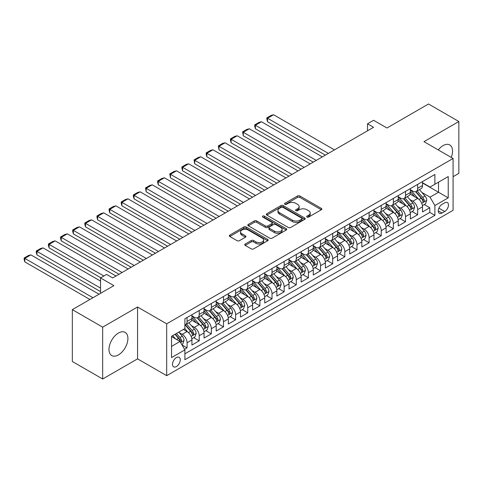 <?xml version="1.0" encoding="UTF-8"?>
<svg xmlns="http://www.w3.org/2000/svg" width="483" height="483" viewBox="0 0 483 483"><rect width="100%" height="100%" fill="white"/><g stroke="black" fill="none" stroke-linecap="round" stroke-linejoin="round"><path stroke-width="0.72" d="M307.007 217.066A1.177 0.682 0 0 0 308.673 217.066L321.328 209.761A1.684 0.972 0 0 0 321.823 209.073A1.684 0.972 0 0 0 321.328 208.384L299.889 196.007A1.684 0.972 0 0 0 297.504 196.007L284.849 203.313A1.177 0.682 0 0 0 284.505 203.796A1.177 0.682 0 0 0 284.849 204.273A1.177 0.682 0 0 0 286.516 204.273L288.158 203.331A5.391 3.109 0 0 1 295.777 203.331L297.564 204.363A5.391 3.109 0 0 1 299.146 206.561A5.391 3.109 0 0 1 297.564 208.765L295.928 209.707A1.177 0.682 0 0 0 295.584 210.19A1.177 0.682 0 0 0 295.928 210.673A1.177 0.682 0 0 0 297.594 210.673L299.231 209.725A5.391 3.109 0 0 1 306.856 209.725L308.643 210.757A5.391 3.109 0 0 1 310.225 212.961A5.391 3.109 0 0 1 308.643 215.158L307.007 216.106A1.177 0.682 0 0 0 306.663 216.583A1.177 0.682 0 0 0 307.007 217.066L307.007 216.106M118.444 354.902A13.385 7.728 120 0 0 127.192 343.105A13.385 7.728 120 0 0 125.139 332.376A13.385 7.728 120 0 0 118.444 333.041A13.385 7.728 120 0 0 109.701 344.838A13.385 7.728 120 0 0 111.748 355.56A13.385 7.728 120 0 0 118.444 354.902M451.225 157.398A13.385 7.728 120 0 0 449.77 144.954A13.385 7.728 120 0 0 443.074 145.618A13.385 7.728 120 0 0 438.262 149.911M176.392 366.567A5.494 3.17 120 0 0 179.978 361.725A5.494 3.17 120 0 0 179.139 357.323A5.494 3.17 120 0 0 176.392 357.595A5.494 3.17 120 0 0 172.805 362.437A5.494 3.17 120 0 0 173.645 366.839A5.494 3.17 120 0 0 176.392 366.567M245.213 244.012A1.684 0.972 0 0 0 244.718 244.7A1.684 0.972 0 0 0 245.213 245.382L251.226 248.86A1.684 0.972 0 0 0 253.611 248.86L267.667 240.745A1.684 0.972 0 0 0 268.162 240.057A1.684 0.972 0 0 0 267.667 239.369L246.227 226.986A1.684 0.972 0 0 0 243.843 226.986L229.787 235.1A1.684 0.972 0 0 0 229.292 235.789A1.684 0.972 0 0 0 229.787 236.477L237.05 240.673A1.684 0.972 0 0 0 239.435 240.673L245.449 237.201A1.684 0.972 0 0 0 245.944 236.513A1.684 0.972 0 0 0 245.449 235.825L241.85 233.748A4.504 2.602 0 0 1 240.528 231.906A4.504 2.602 0 0 1 243.311 229.503A4.504 2.602 0 0 1 248.22 230.065L262.335 238.216A4.504 2.602 0 0 1 263.658 240.057A4.504 2.602 0 0 1 260.874 242.46A4.504 2.602 0 0 1 255.966 241.892L253.611 240.534A1.684 0.972 0 0 0 251.226 240.534L245.213 244.012L245.213 245.382M453.084 176.693L458.85 173.361L458.85 121.517L428.512 103.996L386.943 127.995L373.594 120.285L367.527 123.793L373.594 127.295L112.678 277.93L106.61 274.429L100.542 277.93L100.542 293.35M102.668 327.154L102.668 379.004L137.558 358.857L137.558 307.013L102.668 327.154L72.329 309.639L113.891 285.64L100.542 277.93M137.558 307.013L166.683 323.827L453.084 158.472L453.084 210.322L166.683 375.671L166.683 323.827M458.85 121.517L423.959 141.658L453.084 158.472M288.273 227.469A1.684 0.972 0 0 0 290.657 227.469L304.713 219.354A1.684 0.972 0 0 0 305.208 218.666A1.684 0.972 0 0 0 304.713 217.978L283.273 205.601A1.684 0.972 0 0 0 280.889 205.601L266.833 213.715A1.684 0.972 0 0 0 266.338 214.404A1.684 0.972 0 0 0 266.833 215.092L288.273 227.469M263.193 217.32A1.177 0.682 0 0 1 264.388 217.489L286.165 230.059L272.134 238.161A1.684 0.972 0 0 1 269.749 238.161L248.31 225.784L248.31 224.408A1.684 0.972 0 0 0 247.815 225.096A1.684 0.972 0 0 0 248.31 225.784M248.31 224.408L254.324 220.936A1.684 0.972 0 0 1 256.708 220.936L265.402 225.953A1.684 0.972 0 0 0 267.787 225.953L271.778 223.653A1.684 0.972 0 0 0 272.267 222.965A1.684 0.972 0 0 0 271.778 222.277L262.722 217.048A1.177 0.682 0 0 1 262.378 216.571A1.177 0.682 0 0 1 263.108 215.937A1.177 0.682 0 0 1 264.388 216.088L286.19 228.67A1.684 0.972 0 0 1 286.685 229.359A1.684 0.972 0 0 1 286.19 230.047L286.19 228.67M102.668 379.004L72.329 361.483L72.329 309.639M184.554 349.312L187.072 347.857L182.037 344.953M179.169 332.576L182.218 334.339A6.865 3.961 60 0 1 187.072 342.743L191.926 339.941L191.926 345.055L199.207 340.853L193.683 337.665M191.304 325.572L194.353 327.329A6.865 3.961 60 0 1 199.207 335.739L204.061 332.932L204.061 338.052L211.343 333.844L205.818 330.656M203.44 318.563L206.489 320.326A6.865 3.961 60 0 1 211.343 328.73L216.197 325.928L216.197 331.042L223.478 326.84L217.954 323.652M215.575 311.559L218.624 313.316A6.865 3.961 60 0 1 223.478 321.726L228.332 318.919L228.332 324.039L235.613 319.831L230.095 316.643M227.71 304.55L230.759 306.313A6.865 3.961 60 0 1 235.613 314.717L240.468 311.915L240.468 317.029L247.749 312.827L242.231 309.639M239.846 297.546L242.895 299.303A6.865 3.961 60 0 1 247.749 307.713L252.603 304.906L252.603 310.026L259.884 305.817L254.366 302.63M251.987 290.537L255.03 292.3A6.865 3.961 60 0 1 259.884 300.704L264.738 297.902L264.738 303.016L272.02 298.814L266.501 295.626M264.123 283.533L267.165 285.29A6.865 3.961 60 0 1 272.02 293.7L276.874 290.893L276.874 296.013L284.155 291.804L278.637 288.617M276.258 276.524L279.301 278.286A6.865 3.961 60 0 1 284.155 286.691L289.009 283.889L289.009 289.003L296.29 284.801L290.772 281.613M288.393 269.52L291.436 271.277A6.865 3.961 60 0 1 296.29 279.687L301.144 276.886L301.144 282L308.426 277.791L302.907 274.604M300.529 262.511L303.572 264.273A6.865 3.961 60 0 1 308.426 272.678L313.28 269.876L313.28 274.99L320.561 270.788L315.043 267.6M312.664 255.507L315.707 257.264A6.865 3.961 60 0 1 320.561 265.674L325.415 262.873L325.415 267.987L332.702 263.778L327.178 260.591M324.799 248.497L327.848 250.26A6.865 3.961 60 0 1 332.702 258.665L337.557 255.863L337.557 260.977L344.838 256.775L339.314 253.587M336.935 241.494L339.984 243.251A6.865 3.961 60 0 1 344.838 251.661L349.692 248.86L349.692 253.973L356.973 249.765L351.449 246.578M349.07 234.484L352.119 236.247A6.865 3.961 60 0 1 356.973 244.652L361.827 241.85L361.827 246.964L369.109 242.762L363.584 239.574M361.206 227.481L364.254 229.238A6.865 3.961 60 0 1 369.109 237.648L373.963 234.847L373.963 239.96L381.244 235.752L375.72 232.565M373.341 220.471L376.39 222.234A6.865 3.961 60 0 1 381.244 230.639L386.098 227.837L386.098 232.951L393.379 228.749L387.855 225.561M385.476 213.468L388.525 215.225A6.865 3.961 60 0 1 393.379 223.635L398.233 220.834L398.233 225.947L405.515 221.739L399.99 218.551M397.612 206.458L400.661 208.221A6.865 3.961 60 0 1 405.515 216.626L410.369 213.824L410.369 218.938L417.65 214.736L417.65 209.622A6.865 3.961 -120 0 0 412.796 201.212L409.747 199.455M412.126 211.548L417.65 214.736M191.926 339.941A6.865 3.961 -120 0 0 187.072 331.531L183.431 329.43M204.061 332.932A6.865 3.961 -120 0 0 199.207 324.528L191.703 320.193M216.197 325.928A6.865 3.961 -120 0 0 211.343 317.518L203.838 313.189M228.332 318.919A6.865 3.961 -120 0 0 223.478 310.515L215.973 306.18M240.468 311.915A6.865 3.961 -120 0 0 235.613 303.505L228.109 299.176M252.603 304.906A6.865 3.961 -120 0 0 247.749 296.502L240.244 292.167M264.738 297.902A6.865 3.961 -120 0 0 259.884 289.492L252.38 285.163M276.874 290.893A6.865 3.961 -120 0 0 272.02 282.489L264.515 278.154M289.009 283.889A6.865 3.961 -120 0 0 284.155 275.479L276.65 271.15M301.144 276.886A6.865 3.961 -120 0 0 296.29 268.476L288.786 264.141M313.28 269.876A6.865 3.961 -120 0 0 308.426 261.466L300.921 257.137M325.415 262.873A6.865 3.961 -120 0 0 320.561 254.463L313.056 250.128M337.557 255.863A6.865 3.961 -120 0 0 332.702 247.453L325.192 243.124M349.692 248.86A6.865 3.961 -120 0 0 344.838 240.449L337.333 236.115M361.827 241.85A6.865 3.961 -120 0 0 356.973 233.44L349.469 229.111M373.963 234.847A6.865 3.961 -120 0 0 369.109 226.436L361.604 222.102M386.098 227.837A6.865 3.961 -120 0 0 381.244 219.427L373.739 215.098M398.233 220.834A6.865 3.961 -120 0 0 393.379 212.423L385.875 208.088M410.369 213.824A6.865 3.961 -120 0 0 405.515 205.414L398.01 201.085M444.71 202.824L442.042 204.363A5.319 3.073 120 0 0 438.564 209.054A5.319 3.073 120 0 0 439.379 213.317A5.319 3.073 120 0 0 442.042 213.051L444.71 211.512A5.319 3.073 120 0 0 448.188 206.827A5.319 3.073 120 0 0 447.373 202.558A5.319 3.073 120 0 0 444.71 202.824M171.537 346.389L180.032 341.481L184.886 349.891L184.886 359.702L434.881 215.364L434.881 205.559L430.027 197.149L421.882 192.445M184.886 349.891L171.537 357.595L171.537 336.295L184.886 328.591L184.886 318.78L434.881 174.448L434.881 184.258L448.23 176.549L448.23 197.849L434.881 205.559M191.926 315.84L194.353 317.24A6.865 3.961 60 0 0 197.782 317.579L202.637 314.777A6.865 3.961 -120 0 0 204.061 311.632L204.061 307.713M204.061 308.83L206.489 310.231A6.865 3.961 60 0 0 209.924 310.575L214.778 307.774A6.865 3.961 -120 0 0 216.197 304.628L216.197 300.704M216.197 301.827L218.624 303.227A6.865 3.961 60 0 0 222.059 303.565L226.913 300.764A6.865 3.961 -120 0 0 228.332 297.625L228.332 293.7M228.332 294.817L230.759 296.218A6.865 3.961 60 0 0 234.195 296.562L239.049 293.761A6.865 3.961 -120 0 0 240.468 290.615L240.468 286.691M240.468 287.814L242.895 289.214A6.865 3.961 60 0 0 246.33 289.552L251.184 286.751A6.865 3.961 -120 0 0 252.603 283.612L252.603 279.687M252.603 280.804L255.03 282.205A6.865 3.961 60 0 0 258.465 282.549L263.32 279.748A6.865 3.961 -120 0 0 264.738 276.602L264.738 272.678M264.738 273.801L267.165 275.201A6.865 3.961 60 0 0 270.601 275.539L275.455 272.738A6.865 3.961 -120 0 0 276.874 269.599L276.874 265.674M276.874 266.791L279.301 268.192A6.865 3.961 60 0 0 282.736 268.536L287.59 265.735A6.865 3.961 -120 0 0 289.009 262.589L289.009 258.665M289.009 259.788L291.436 261.188A6.865 3.961 60 0 0 294.871 261.526L299.726 258.725A6.865 3.961 -120 0 0 301.144 255.585L301.144 251.661M301.144 252.778L303.572 254.179A6.865 3.961 60 0 0 307.007 254.523L311.861 251.721A6.865 3.961 -120 0 0 313.28 248.576L313.28 244.652M313.28 245.775L315.707 247.175A6.865 3.961 60 0 0 319.142 247.513L323.996 244.712A6.865 3.961 -120 0 0 325.415 241.572L325.415 237.648M325.415 238.765L327.848 240.166A6.865 3.961 60 0 0 331.278 240.51L336.132 237.708A6.865 3.961 -120 0 0 337.557 234.563L337.557 230.639M337.557 231.762L339.984 233.162A6.865 3.961 60 0 0 343.413 233.5L348.267 230.699A6.865 3.961 -120 0 0 349.692 227.559L349.692 223.635M349.692 224.752L352.119 226.159A6.865 3.961 60 0 0 355.548 226.497L360.403 223.695A6.865 3.961 -120 0 0 361.827 220.55L361.827 216.626M361.827 217.748L364.254 219.149A6.865 3.961 60 0 0 367.684 219.487L372.538 216.686A6.865 3.961 -120 0 0 373.963 213.546L373.963 209.622M373.963 210.739L376.39 212.146A6.865 3.961 60 0 0 379.819 212.484L384.673 209.682A6.865 3.961 -120 0 0 386.098 206.537L386.098 202.612M386.098 203.735L388.525 205.136A6.865 3.961 60 0 0 391.955 205.474L396.809 202.673A6.865 3.961 -120 0 0 398.233 199.533L398.233 195.609M398.233 196.726L400.661 198.133A6.865 3.961 60 0 0 404.09 198.471L408.944 195.669A6.865 3.961 -120 0 0 410.369 192.524L410.369 188.599M184.886 353.816L429.785 212.423L429.785 207.726L422.504 211.934L422.504 206.821A6.865 3.961 -120 0 0 417.65 198.41L410.145 194.075M410.369 189.722L412.796 191.123A6.865 3.961 -120 0 0 416.225 191.461A6.865 3.961 -120 0 0 417.65 188.322L417.65 184.397M416.225 191.461L421.079 188.66A6.865 3.961 -120 0 0 422.504 185.52L422.504 181.596M187.072 317.518L187.072 321.443A6.865 3.961 60 0 1 185.647 324.588A6.865 3.961 60 0 1 184.886 324.866M185.647 324.588L190.501 321.787A6.865 3.961 -120 0 0 191.926 318.641L191.926 314.717M199.207 310.515L199.207 314.439A6.865 3.961 60 0 1 197.782 317.579M211.343 303.505L211.343 307.43A6.865 3.961 60 0 1 209.924 310.575M223.478 296.502L223.478 300.426A6.865 3.961 60 0 1 222.059 303.565M235.613 289.492L235.613 293.416A6.865 3.961 60 0 1 234.195 296.562M247.749 282.489L247.749 286.413A6.865 3.961 60 0 1 246.33 289.552M259.884 275.479L259.884 279.403A6.865 3.961 60 0 1 258.465 282.549M272.02 268.476L272.02 272.4A6.865 3.961 60 0 1 270.601 275.539M284.155 261.466L284.155 265.39A6.865 3.961 60 0 1 282.736 268.536M296.29 254.463L296.29 258.387A6.865 3.961 60 0 1 294.871 261.526M308.426 247.453L308.426 251.377A6.865 3.961 60 0 1 307.007 254.523M320.561 240.449L320.561 244.374A6.865 3.961 60 0 1 319.142 247.513M332.702 233.44L332.702 237.364A6.865 3.961 60 0 1 331.278 240.51M344.838 226.436L344.838 230.361A6.865 3.961 60 0 1 343.413 233.5M356.973 219.427L356.973 223.351A6.865 3.961 60 0 1 355.548 226.497M369.109 212.423L369.109 216.348A6.865 3.961 60 0 1 367.684 219.487M381.244 205.414L381.244 209.338A6.865 3.961 60 0 1 379.819 212.484M393.379 198.41L393.379 202.335A6.865 3.961 60 0 1 391.955 205.474M405.515 191.401L405.515 195.325A6.865 3.961 60 0 1 404.09 198.471M405.515 216.626L405.515 221.739M393.379 223.635L393.379 228.749M381.244 230.639L381.244 235.752M369.109 237.648L369.109 242.762M356.973 244.652L356.973 249.765M344.838 251.661L344.838 256.775M332.702 258.665L332.702 263.778M320.561 265.674L320.561 270.788M308.426 272.678L308.426 277.791M296.29 279.687L296.29 284.801M284.155 286.691L284.155 291.804M272.02 293.7L272.02 298.814M259.884 300.704L259.884 305.817M247.749 307.713L247.749 312.827M235.613 314.717L235.613 319.831M223.478 321.726L223.478 326.84M211.343 328.73L211.343 333.844M199.207 335.739L199.207 340.853M187.072 342.743L187.072 347.857M180.032 341.481L171.537 336.579M430.027 197.149L438.522 192.246L438.522 182.157L448.23 176.549M422.504 182.997L448.23 197.849M422.504 182.713L430.027 187.06L434.881 184.258M137.558 358.857L166.683 375.671M367.527 123.793L367.527 130.796M424.261 204.538L429.785 207.726M429.785 212.423L434.881 215.364M307.478 217.235L308.643 216.559A5.391 3.109 0 0 0 310.225 214.361L310.225 212.961M299.146 206.561L299.146 207.962A5.391 3.109 0 0 1 297.564 210.165L296.399 210.836M321.328 208.384L321.328 209.761L299.889 197.408A1.684 0.972 0 0 0 297.504 197.408L285.32 204.442M304.688 219.367L283.273 207.002A1.684 0.972 0 0 0 280.889 207.002L266.858 215.104M301.736 219.149A1.177 0.682 0 0 0 302.08 218.666A1.177 0.682 0 0 0 301.736 218.183L282.911 207.322A1.177 0.682 0 0 0 281.245 207.322L279.518 208.318A5.391 3.109 0 0 0 277.942 210.516A5.391 3.109 0 0 0 279.518 212.719L292.384 220.145A5.391 3.109 0 0 0 300.009 220.145L301.736 219.149L301.736 220.55A1.177 0.682 0 0 0 302.08 220.067L302.08 218.666M277.942 210.516L277.942 211.916A5.391 3.109 0 0 0 279.518 214.12L279.518 212.719M301.736 220.55L300.009 221.546A5.391 3.109 0 0 1 292.384 221.546L279.518 214.12M248.334 225.796L254.324 222.337L254.324 220.936M272.267 222.965L272.267 224.366A1.684 0.972 0 0 1 271.778 225.054L267.787 227.36A1.684 0.972 0 0 1 265.402 227.36L256.708 222.337A1.684 0.972 0 0 0 254.324 222.337M274.429 231.164A4.504 2.602 0 0 0 279.337 231.731A4.504 2.602 0 0 0 282.12 229.328A4.504 2.602 0 0 0 280.798 227.487L275.829 224.613A1.684 0.972 0 0 0 273.444 224.613L269.454 226.919A1.684 0.972 0 0 0 268.959 227.608A1.684 0.972 0 0 0 269.454 228.296L274.429 231.164L274.429 232.565A4.504 2.602 0 0 0 279.337 233.132A4.504 2.602 0 0 0 282.12 230.729L282.12 229.328M268.959 227.608L268.959 229.008A1.684 0.972 0 0 0 269.454 229.697L269.454 228.296M274.429 232.565L269.454 229.697M263.658 240.057L263.658 241.458A4.504 2.602 0 0 1 260.874 243.861A4.504 2.602 0 0 1 255.966 243.293L253.611 241.935A1.684 0.972 0 0 0 251.226 241.935L245.237 245.4M240.528 231.906L240.528 233.307A4.504 2.602 0 0 0 241.85 235.149L241.85 233.748M245.43 237.213L241.85 235.149M267.642 240.757L246.227 228.387A1.684 0.972 0 0 0 243.843 228.387L229.811 236.489M422.402 205.613L425.535 203.808L426.749 200.3A4.546 2.626 -120 0 0 424.98 196.032L419.437 189.614M328.392 153.395L267.534 118.257L273.601 114.755L334.459 149.893M418.326 198.851L411.745 191.238A13.132 7.583 -120 0 0 410.369 189.795M267.534 121.758L266.864 119.271L266.864 117.87L267.534 118.257L267.534 121.758L325.355 155.146M414.716 196.72L411.039 192.457A10.898 6.291 -120 0 0 410.369 191.727M415.609 191.709L421.218 198.205A4.546 2.626 60 0 1 422.836 201.339L423.168 201.876L423.784 201.791L424.297 200.493A4.546 2.626 -120 0 0 422.673 197.36L417.131 190.942M415.941 191.606L421.967 198.579A2.318 1.34 60 0 1 422.547 199.485L424.297 200.493M266.864 117.87L271.114 115.419L273.601 114.755M410.266 212.623L413.4 210.811L414.613 207.31A4.546 2.626 -120 0 0 412.844 203.035L407.302 196.617M316.256 160.398L255.398 125.26L261.466 121.758L322.324 156.897M406.191 205.861L399.61 198.247A13.132 7.583 -120 0 0 398.233 196.804M255.398 128.768L254.728 126.28L254.728 124.88L255.398 125.26L255.398 128.768L313.219 162.149M402.58 203.723L398.904 199.467A10.898 6.291 -120 0 0 398.233 198.736M403.474 198.718L409.083 205.209A4.546 2.626 60 0 1 410.701 208.342L411.033 208.879L411.649 208.795L412.162 207.503A4.546 2.626 -120 0 0 410.538 204.369L404.995 197.952M403.806 198.61L409.832 205.589A2.318 1.34 60 0 1 410.411 206.495L412.162 207.503M254.728 124.88L258.973 122.422L261.466 121.758M398.131 219.626L401.264 217.821L402.478 214.313A4.546 2.626 -120 0 0 400.709 210.045L395.16 203.627M304.121 167.408L243.257 132.27L249.325 128.768L310.189 163.906M394.05 212.864L387.475 205.251A13.132 7.583 -120 0 0 386.098 203.808M243.257 135.771L242.593 131.883L243.257 132.27L243.257 135.771L301.084 169.159M390.445 210.733L386.768 206.47A10.898 6.291 -120 0 0 386.098 205.74M391.339 205.722L396.948 212.218A4.546 2.626 60 0 1 398.566 215.352L398.898 215.889L399.513 215.804L400.027 214.506A4.546 2.626 -120 0 0 398.403 211.373L392.86 204.955M391.665 205.619L397.696 212.592A2.318 1.34 60 0 1 398.276 213.498L400.027 214.506M242.593 131.883L246.837 129.432L249.325 128.768M385.995 226.636L389.129 224.824L390.342 221.323A4.546 2.626 -120 0 0 388.574 217.048L383.025 210.63M291.986 174.411L231.122 139.273L237.189 135.771L298.053 170.91M381.914 219.874L375.339 212.26A13.132 7.583 -120 0 0 373.963 210.817M231.122 142.781L230.457 140.293L230.457 138.893L231.122 139.273L231.122 142.781L288.949 176.162M378.31 217.736L374.633 213.48A10.898 6.291 -120 0 0 373.963 212.749M379.203 212.731L384.812 219.222A4.546 2.626 60 0 1 386.43 222.355L386.762 222.892L387.378 222.808L387.891 221.516A4.546 2.626 -120 0 0 386.267 218.382L380.725 211.965M379.529 212.623L385.561 219.602A2.318 1.34 60 0 1 386.14 220.508L387.891 221.516M230.457 138.893L234.702 136.435L237.189 135.771M373.86 233.639L376.994 231.834L378.207 228.326A4.546 2.626 -120 0 0 376.438 224.058L370.89 217.64M279.85 181.421L218.986 146.283L225.054 142.781L285.918 177.919M369.779 226.877L363.204 219.264A13.132 7.583 -120 0 0 361.827 217.821M218.986 149.784L218.322 145.896L218.986 146.283L218.986 149.784L276.813 183.172M366.174 224.746L362.498 220.483A10.898 6.291 -120 0 0 361.827 219.753M367.068 219.735L372.677 226.231A4.546 2.626 60 0 1 374.295 229.365L374.627 229.902L375.243 229.817L375.75 228.519A4.546 2.626 -120 0 0 374.132 225.386L368.583 218.968M367.394 219.632L373.425 226.605A2.318 1.34 60 0 1 374.005 227.511L375.75 228.519M218.322 145.896L222.566 143.445L225.054 142.781M361.725 240.649L364.858 238.837L366.072 235.336A4.546 2.626 -120 0 0 364.303 231.061L358.754 224.643M267.715 188.424L206.851 153.286L212.918 149.784L273.783 184.923M357.643 233.887L351.069 226.273A13.132 7.583 -120 0 0 349.692 224.83M206.851 156.794L206.187 154.306L206.187 152.906L206.851 153.286L206.851 156.794L264.678 190.175M354.039 231.749L350.362 227.493A10.898 6.291 -120 0 0 349.692 226.756M354.933 226.744L360.541 233.235A4.546 2.626 60 0 1 362.159 236.368L362.491 236.905L363.107 236.821L363.614 235.529A4.546 2.626 -120 0 0 361.996 232.395L356.448 225.978M355.259 226.636L361.284 233.615A2.318 1.34 60 0 1 361.87 234.521L363.614 235.529M206.187 152.906L210.431 150.448L212.918 149.784M349.589 247.652L352.723 245.847L353.936 242.339A4.546 2.626 -120 0 0 352.167 238.071L346.619 231.653M255.579 195.434L194.715 160.296L200.783 156.794L261.647 191.932M345.508 240.89L338.933 233.277A13.132 7.583 -120 0 0 337.557 231.834M194.715 163.797L194.051 159.909L194.715 160.296L194.715 163.797L252.543 197.185M341.904 238.759L338.227 234.496A10.898 6.291 -120 0 0 337.557 233.766M342.797 233.748L348.406 240.244A4.546 2.626 60 0 1 350.024 243.378L350.356 243.915L350.972 243.83L351.479 242.532A4.546 2.626 -120 0 0 349.861 239.399L344.313 232.981M343.123 233.645L349.149 240.619A2.318 1.34 60 0 1 349.734 241.524L351.479 242.532M194.051 159.909L198.296 157.458L200.783 156.794M337.454 254.662L340.587 252.851L341.801 249.349A4.546 2.626 -120 0 0 340.032 245.074L334.484 238.656M243.444 202.437L182.58 167.299L188.648 163.797L249.512 198.936M333.373 247.9L326.798 240.286A13.132 7.583 -120 0 0 325.415 238.844M182.58 170.807L181.916 168.319L181.916 166.919L182.58 167.299L182.58 170.807L240.407 204.188M329.768 245.762L326.091 241.506A10.898 6.291 -120 0 0 325.415 240.769M330.662 240.757L336.271 247.248A4.546 2.626 60 0 1 337.889 250.381L338.221 250.919L338.837 250.834L339.344 249.542A4.546 2.626 -120 0 0 337.726 246.408L332.177 239.991M330.988 240.649L337.013 247.628A2.318 1.34 60 0 1 337.599 248.534L339.344 249.542M181.916 166.919L186.16 164.462L188.648 163.797M325.319 261.665L328.452 259.86L329.666 256.352A4.546 2.626 -120 0 0 327.897 252.084L322.348 245.666M231.303 209.447L170.445 174.309L176.512 170.807L237.376 205.939M321.237 254.903L314.662 247.29A13.132 7.583 -120 0 0 313.28 245.847M170.445 177.81L169.781 173.922L170.445 174.309L170.445 177.81L228.272 211.198M317.633 252.772L313.956 248.51A10.898 6.291 -120 0 0 313.28 247.779M318.526 247.761L324.129 254.257A4.546 2.626 60 0 1 325.753 257.391L326.085 257.928L326.701 257.844L327.208 256.545A4.546 2.626 -120 0 0 325.59 253.412L320.042 246.994M318.852 247.658L324.878 254.632A2.318 1.34 60 0 1 325.464 255.537L327.208 256.545M169.781 173.922L174.025 171.471L176.512 170.807M313.183 268.675L316.317 266.864L317.53 263.362A4.546 2.626 -120 0 0 315.761 259.087L310.213 252.669M219.167 216.45L158.309 181.312L164.377 177.81L225.235 212.949M309.102 261.913L302.527 254.299A13.132 7.583 -120 0 0 301.144 252.857M158.309 184.82L157.645 182.333L157.645 180.932L158.309 181.312L158.309 184.82L216.136 218.201M305.498 259.776L301.821 255.519A10.898 6.291 -120 0 0 301.144 254.782M306.385 254.77L311.994 261.261A4.546 2.626 60 0 1 313.618 264.394L313.95 264.932L314.566 264.847L315.073 263.555A4.546 2.626 -120 0 0 313.455 260.422L307.906 254.004M306.717 254.662L312.743 261.641A2.318 1.34 60 0 1 313.328 262.547L315.073 263.555M157.645 180.932L161.89 178.475L164.377 177.81M301.042 275.678L304.181 273.873L305.395 270.365A4.546 2.626 -120 0 0 303.62 266.097L298.077 259.679M207.032 223.46L146.174 188.322L152.242 184.82L213.1 219.952M296.967 268.916L290.392 261.303A13.132 7.583 -120 0 0 289.009 259.86M146.174 191.823L145.51 187.935L146.174 188.322L146.174 191.823L204.001 225.211M293.362 266.785L289.685 262.523A10.898 6.291 -120 0 0 289.009 261.792M294.25 261.774L299.858 268.27A4.546 2.626 60 0 1 301.483 271.404L301.815 271.941L302.43 271.857L302.938 270.558A4.546 2.626 -120 0 0 301.32 267.425L295.771 261.007M294.582 261.671L300.607 268.645A2.318 1.34 60 0 1 301.193 269.55L302.938 270.558M145.51 187.935L149.754 185.484L152.242 184.82M288.906 282.688L292.046 280.877L293.259 277.375A4.546 2.626 -120 0 0 291.484 273.1L285.942 266.682M194.897 230.463L134.039 195.325L140.106 191.823L200.964 226.962M284.831 275.926L278.256 268.313A13.132 7.583 -120 0 0 276.874 266.87M134.039 198.833L133.368 196.346L133.368 194.945L134.039 195.325L134.039 198.833L191.866 232.214M281.227 273.789L277.55 269.532A10.898 6.291 -120 0 0 276.874 268.796M282.114 268.783L287.723 275.274A4.546 2.626 60 0 1 289.347 278.407L289.679 278.945L290.289 278.86L290.802 277.568A4.546 2.626 -120 0 0 289.184 274.435L283.636 268.017M282.446 268.675L288.472 275.654A2.318 1.34 60 0 1 289.057 276.56L290.802 277.568M133.368 194.945L137.619 192.488L140.106 191.823M276.771 289.691L279.911 287.88L281.124 284.378A4.546 2.626 -120 0 0 279.349 280.11L273.807 273.692M182.761 237.473L121.903 202.335L127.971 198.833L188.829 233.965M272.696 282.929L266.121 275.316A13.132 7.583 -120 0 0 264.738 273.873M121.903 205.836L121.233 203.349L121.233 201.948L121.903 202.335L121.903 205.836L179.73 239.224M269.091 280.798L265.409 276.536A10.898 6.291 -120 0 0 264.738 275.805M269.979 275.787L275.588 282.283A4.546 2.626 60 0 1 277.212 285.417L277.544 285.954L278.154 285.87L278.667 284.572A4.546 2.626 -120 0 0 277.043 281.438L271.5 275.02M270.311 275.684L276.336 282.658A2.318 1.34 60 0 1 276.922 283.563L278.667 284.572M121.233 201.948L125.483 199.497L127.971 198.833M264.636 296.701L267.775 294.89L268.989 291.388A4.546 2.626 -120 0 0 267.214 287.113L261.671 280.695M170.626 244.476L109.768 209.338L115.835 205.836L176.693 240.975M260.56 289.939L253.986 282.326A13.132 7.583 -120 0 0 252.603 280.883M109.768 212.846L109.098 210.359L109.098 208.958L109.768 209.338L109.768 212.846L167.595 246.227M256.956 287.802L253.273 283.545A10.898 6.291 -120 0 0 252.603 282.809M257.844 282.796L263.452 289.287A4.546 2.626 60 0 1 265.076 292.42L265.409 292.958L266.018 292.873L266.531 291.581A4.546 2.626 -120 0 0 264.907 288.448L259.365 282.03M258.176 282.688L264.201 289.667A2.318 1.34 60 0 1 264.787 290.573L266.531 291.581M109.098 208.958L113.348 206.501L115.835 205.836M252.5 303.704L255.64 301.893L256.853 298.391A4.546 2.626 -120 0 0 255.078 294.123L249.536 287.705M158.49 251.486L97.632 216.348L103.7 212.846L164.558 247.978M248.425 296.942L241.85 289.329A13.132 7.583 -120 0 0 240.468 287.886M97.632 219.85L96.962 217.362L96.962 215.961L97.632 216.348L97.632 219.85L155.46 253.237M244.821 294.811L241.138 290.549A10.898 6.291 -120 0 0 240.468 289.818M245.708 289.8L251.317 296.296A4.546 2.626 60 0 1 252.941 299.43L253.273 299.967L253.883 299.883L254.396 298.585A4.546 2.626 -120 0 0 252.772 295.451L247.23 289.033M246.04 289.697L252.066 296.671A2.318 1.34 60 0 1 252.651 297.576L254.396 298.585M96.962 215.961L101.213 213.51L103.7 212.846M240.365 310.714L243.504 308.903L244.718 305.401A4.546 2.626 -120 0 0 242.943 301.126L237.401 294.708M146.355 258.49L85.497 223.351L91.565 219.85L152.423 254.988M236.29 303.952L229.715 296.339A13.132 7.583 -120 0 0 228.332 294.896M85.497 226.859L84.827 224.372L84.827 222.971L85.497 223.351L85.497 226.859L143.324 260.24M232.685 301.815L229.002 297.558A10.898 6.291 -120 0 0 228.332 296.822M233.573 296.81L239.182 303.3A4.546 2.626 60 0 1 240.806 306.433L241.132 306.971L241.748 306.886L242.261 305.594A4.546 2.626 -120 0 0 240.637 302.461L235.094 296.043M233.905 296.701L239.93 303.68A2.318 1.34 60 0 1 240.516 304.586L242.261 305.594M84.827 222.971L89.077 220.514L91.565 219.85M228.23 317.717L231.369 315.906L232.583 312.404A4.546 2.626 -120 0 0 230.808 308.136L225.265 301.718M134.22 265.499L73.362 230.361L79.429 226.859L140.287 261.991M224.154 310.955L217.579 303.342A13.132 7.583 -120 0 0 216.197 301.899M73.362 233.863L72.692 231.375L72.692 229.974L73.362 230.361L73.362 233.863L131.189 267.25M220.544 308.818L216.867 304.562A10.898 6.291 -120 0 0 216.197 303.831M221.437 303.813L227.046 310.309A4.546 2.626 60 0 1 228.67 313.443L228.996 313.98L229.612 313.89L230.125 312.598A4.546 2.626 -120 0 0 228.501 309.464L222.959 303.046M221.769 303.71L227.795 310.684A2.318 1.34 60 0 1 228.381 311.589L230.125 312.598M72.692 229.974L76.942 227.523L79.429 226.859M216.094 324.727L219.234 322.916L220.441 319.414A4.546 2.626 -120 0 0 218.672 315.139L213.13 308.722M122.084 272.503L61.226 237.364L67.294 233.863L128.152 269.001M212.019 317.965L205.444 310.352A13.132 7.583 -120 0 0 204.061 308.909M61.226 240.872L60.556 238.385L60.556 236.984L61.226 237.364L61.226 240.872L119.053 274.253M208.408 315.828L204.732 311.571A10.898 6.291 -120 0 0 204.061 310.835M209.302 310.823L214.911 317.313A4.546 2.626 60 0 1 216.535 320.446L216.861 320.984L217.477 320.899L217.99 319.607A4.546 2.626 -120 0 0 216.366 316.474L210.823 310.056M209.634 310.714L215.66 317.693A2.318 1.34 60 0 1 216.245 318.599L217.99 319.607M60.556 236.984L64.807 234.527L67.294 233.863M203.959 331.73L207.098 329.919L208.306 326.417A4.546 2.626 -120 0 0 206.537 322.149L200.994 315.731M103.881 276.004L49.091 244.374L55.159 240.872L116.017 276.004M199.884 324.968L193.309 317.355A13.132 7.583 -120 0 0 191.926 315.912M49.091 247.876L48.421 245.388L48.421 243.987L49.091 244.374L49.091 247.876L100.844 277.761M196.273 322.831L192.596 318.575A10.898 6.291 -120 0 0 191.926 317.844M197.167 317.826L202.775 324.322A4.546 2.626 60 0 1 204.4 327.456L204.726 327.993L205.341 327.903L205.855 326.611A4.546 2.626 -120 0 0 204.231 323.477L198.688 317.059M197.499 317.723L203.524 324.697A2.318 1.34 60 0 1 204.11 325.602L205.855 326.611M48.421 243.987L52.671 241.536L55.159 240.872M191.823 338.74L194.957 336.929L196.17 333.427A4.546 2.626 -120 0 0 194.401 329.152L188.859 322.735M100.542 288.091L36.956 251.377L43.023 247.876L100.542 281.088M187.748 331.978L184.844 328.615M36.956 254.885L36.285 252.398L36.285 250.991L36.956 251.377L36.956 254.885L100.542 291.599M184.138 329.841L183.667 329.291M185.031 324.836L190.64 331.326A4.546 2.626 60 0 1 192.258 334.459L192.59 334.997L193.206 334.912L193.719 333.62A4.546 2.626 -120 0 0 192.095 330.487L186.553 324.069M185.363 324.727L191.389 331.706A2.318 1.34 60 0 1 191.968 332.612L193.719 333.62M36.285 250.991L40.536 248.54L43.023 247.876M181.795 344.53L182.822 343.932L184.035 340.43A4.546 2.626 -120 0 0 182.266 336.162L178.776 332.117M92.959 297.727L24.82 258.387L30.888 254.885L99.027 294.225M175.516 338.873L172.709 335.625M24.82 261.889L24.15 259.401L24.15 258L24.82 258.387L24.82 261.889L89.923 299.478M172.002 336.844L171.537 336.307M175.015 334.29L178.505 338.335A4.546 2.626 60 0 1 180.123 341.463L180.455 342.006L181.071 341.916L181.584 340.624A4.546 2.626 -120 0 0 179.96 337.49L176.47 333.451M175.293 334.127L179.253 338.71A2.318 1.34 60 0 1 179.833 339.615L181.584 340.624M24.15 258L28.4 255.549L30.888 254.885M182.218 334.339L187.072 331.531M194.353 327.329L199.207 324.528M206.489 320.326L211.343 317.518M218.624 313.316L223.478 310.515M230.759 306.313L235.613 303.505M242.895 299.303L247.749 296.502M255.03 292.3L259.884 289.492M267.165 285.29L272.02 282.489M279.301 278.286L284.155 275.479M291.436 271.277L296.29 268.476M303.572 264.273L308.426 261.466M315.707 257.264L320.561 254.463M327.848 250.26L332.702 247.453M339.984 243.251L344.838 240.449M352.119 236.247L356.973 233.44M364.254 229.238L369.109 226.436M376.39 222.234L381.244 219.427M388.525 215.225L393.379 212.423M400.661 208.221L405.515 205.414M412.796 201.212L417.65 198.41M417.65 188.322L422.504 185.52M187.072 321.443L191.926 318.641M199.207 314.439L204.061 311.632M211.343 307.43L216.197 304.628M223.478 300.426L228.332 297.625M235.613 293.416L240.468 290.615M247.749 286.413L252.603 283.612M259.884 279.403L264.738 276.602M272.02 272.4L276.874 269.599M284.155 265.39L289.009 262.589M296.29 258.387L301.144 255.585M308.426 251.377L313.28 248.576M320.561 244.374L325.415 241.572M332.702 237.364L337.557 234.563M344.838 230.361L349.692 227.559M356.973 223.351L361.827 220.55M369.109 216.348L373.963 213.546M381.244 209.338L386.098 206.537M393.379 202.335L398.233 199.533M405.515 195.325L410.369 192.524M417.65 209.622L422.504 206.821M438.89 208.155L444.71 211.512M438.28 210.884L442.042 213.051M308.643 216.559L308.643 215.158M295.928 210.673L295.928 209.707M297.564 210.165L297.564 208.765M284.849 204.273L284.849 203.313M297.504 197.408L297.504 196.007M299.889 197.408L299.889 196.007M266.833 215.092L266.833 213.715M280.889 207.002L280.889 205.601M283.273 207.002L283.273 205.601M304.713 219.354L304.713 217.978M292.384 221.546L292.384 220.145M300.009 221.546L300.009 220.145M256.708 222.337L256.708 220.936M265.402 227.36L265.402 225.953M267.787 227.36L267.787 225.953M271.778 225.054L271.778 223.653M264.388 217.489L264.388 216.088M251.226 241.935L251.226 240.534M253.611 241.935L253.611 240.534M255.966 243.293L255.966 241.892M245.449 237.201L245.449 235.825M229.787 236.477L229.787 235.1M243.843 228.387L243.843 226.986M246.227 228.387L246.227 226.986M267.667 240.745L267.667 239.369M421.707 203.283L426.718 200.391M411.745 191.238L412.373 190.882M422.673 197.36L424.98 196.032M419.051 199.455L421.218 198.205M409.572 210.292L414.583 207.394M399.61 198.247L400.238 197.885M410.538 204.369L412.844 203.035M406.915 206.464L409.083 205.209M397.437 217.296L402.448 214.404M387.475 205.251L388.103 204.895M398.403 211.373L400.709 210.045M394.774 213.468L396.948 212.218M385.301 224.305L390.312 221.407M375.339 212.26L375.967 211.898M386.267 218.382L388.574 217.048M382.639 220.477L384.812 219.222M373.166 231.309L378.177 228.417M363.204 219.264L363.832 218.908M374.132 225.386L376.438 224.058M370.503 227.481L372.677 226.231M361.03 238.318L366.042 235.42M351.069 226.273L351.696 225.911M361.996 232.395L364.303 231.061M358.368 234.49L360.541 233.235M348.895 245.322L353.906 242.43M338.933 233.277L339.561 232.921M349.861 239.399L352.167 238.071M346.233 241.494L348.406 240.244M336.76 252.331L341.771 249.433M326.798 240.286L327.426 239.924M337.726 246.408L340.032 245.074M334.097 248.504L336.271 247.248M324.624 259.335L329.635 256.443M314.662 247.29L315.29 246.934M325.59 253.412L327.897 252.084M321.962 255.507L324.129 254.257M312.489 266.344L317.5 263.446M302.527 254.299L303.149 253.937M313.455 260.422L315.761 259.087M309.826 262.517L311.994 261.261M300.354 273.348L305.365 270.456M290.392 261.303L291.014 260.947M301.32 267.425L303.62 266.097M297.691 269.52L299.858 268.27M288.218 280.357L293.229 277.459M278.256 268.313L278.878 267.95M289.184 274.435L291.484 273.1M285.556 276.53L287.723 275.274M276.083 287.361L281.094 284.469M266.121 275.316L266.743 274.96M277.043 281.438L279.349 280.11M273.42 283.533L275.588 282.283M263.941 294.37L268.959 291.472M253.986 282.326L254.607 281.963M264.907 288.448L267.214 287.113M261.285 290.543L263.452 289.287M251.806 301.374L256.823 298.482M241.85 289.329L242.472 288.973M252.772 295.451L255.078 294.123M249.15 297.546L251.317 296.296M239.671 308.383L244.688 305.485M229.715 296.339L230.337 295.976M240.637 302.461L242.943 301.126M237.014 304.556L239.182 303.3M227.535 315.387L232.552 312.495M217.579 303.342L218.201 302.986M228.501 309.464L230.808 308.136M224.879 311.559L227.046 310.309M215.4 322.396L220.417 319.498M205.444 310.352L206.066 309.989M216.366 316.474L218.672 315.139M212.743 318.569L214.911 317.313M203.265 329.4L208.276 326.508M193.309 317.355L193.931 316.999M204.231 323.477L206.537 322.149M200.608 325.572L202.775 324.322M191.129 336.41L196.14 333.512M192.095 330.487L194.401 329.152M188.473 332.582L190.64 331.326M180.612 342.483L184.005 340.521M179.96 337.49L182.266 336.162M176.543 339.464L178.505 338.335"/></g></svg>
